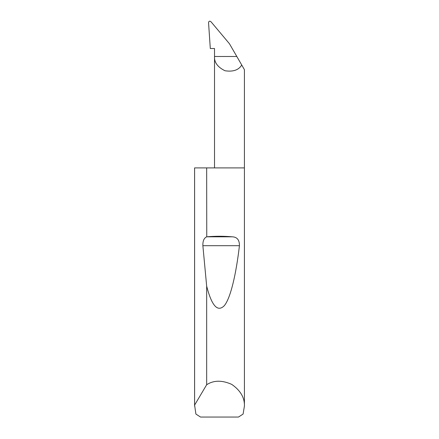 <?xml version="1.0" encoding="UTF-8"?>
<svg xmlns="http://www.w3.org/2000/svg" width="439" height="439" viewBox="0 0 439 439"><rect width="100%" height="100%" fill="white"/><g stroke="black" fill="none" stroke-linecap="round" stroke-linejoin="round"><path stroke-width="0.66" d="M244.413 406.086L243.102 414.059L238.487 417.05L200.513 417.05L195.898 414.059L194.603 405.093L206.67 384.729C213.705 380.174 222.074 380.064 231.77 384.405C240.479 390.485 244.699 397.712 244.413 406.086L244.413 167.907L206.67 167.907L206.758 236.808C215.253 236.072 223.747 236.072 232.242 236.808C237.115 237.005 239.513 239.968 239.431 245.703C236.155 273.925 230.607 298.196 224.285 305.698C217.618 312.414 211.746 305.901 206.67 286.162L202.873 245.703C202.725 241.016 203.992 238.059 206.67 236.813M206.67 384.729L206.67 286.162M194.587 406.086L194.587 167.907L206.67 167.907M244.413 167.907L244.413 69.653L241.741 65.021C238.657 70.075 233.076 71.985 224.993 70.75C217.656 67.151 214.166 62.398 214.517 56.488L214.517 48.515L210.303 48.515L208.536 22.438C209.002 20.957 209.88 20.792 211.164 21.95L229.465 43.763L236.813 56.488L214.517 56.488L214.517 167.907M236.813 56.488L241.741 65.021M194.603 405.093L194.603 167.907M206.758 236.808L232.242 236.808M202.873 245.703L239.431 245.703"/></g></svg>
